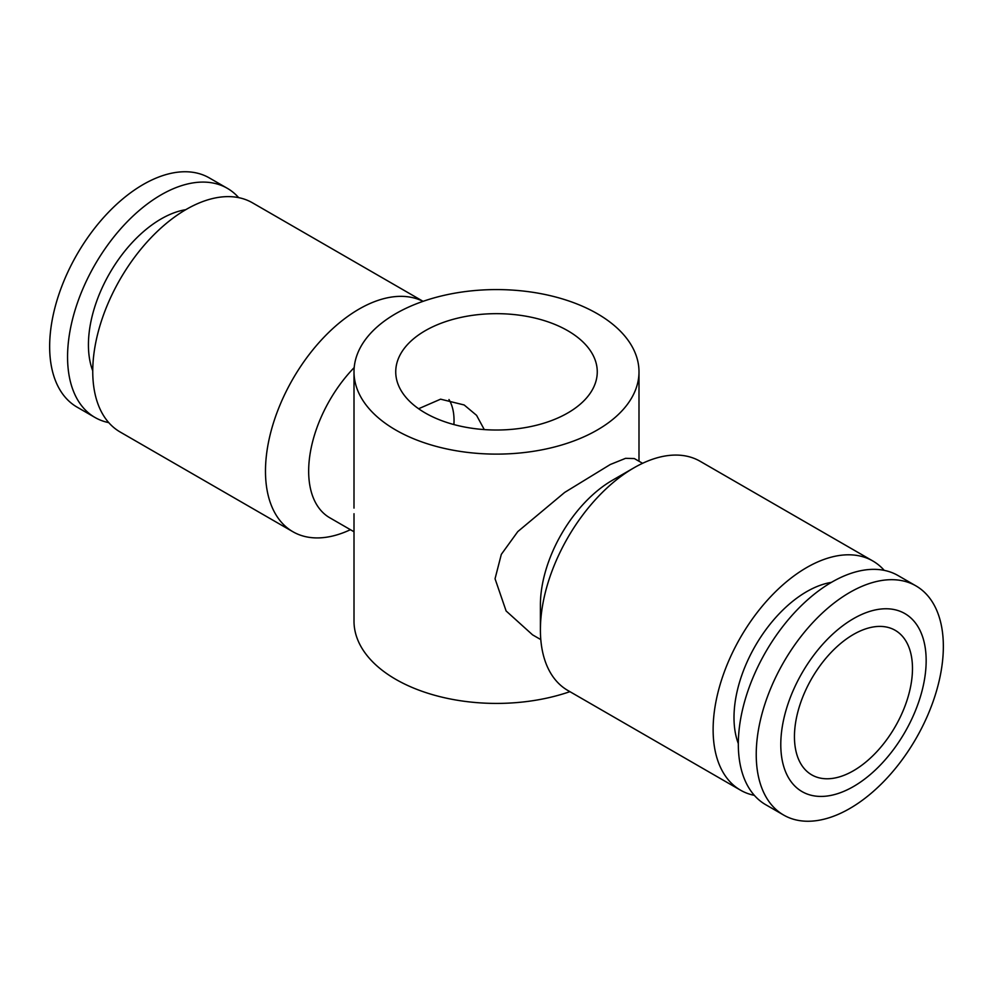 <?xml version="1.0" encoding="UTF-8"?>
<svg xmlns="http://www.w3.org/2000/svg" width="993" height="993" viewBox="0 0 993 993"><rect width="100%" height="100%" fill="white"/><g stroke="black" fill="none" stroke-linecap="round" stroke-linejoin="round"><path stroke-width="1.49" d="M425.252 412.976A100.765 58.177 180 0 1 395.735 371.841A100.765 58.177 180 0 1 457.934 318.095A100.765 58.177 180 0 1 567.748 330.706A100.765 58.177 180 0 1 597.265 371.841A100.765 58.177 180 0 1 535.066 425.587A100.765 58.177 180 0 1 425.252 412.976M418.599 408.744L440.594 399.174L464.165 404.97L476.566 415.335L484.274 429.584M354.004 513.729L354.004 621.159A142.495 82.27 0 0 0 395.748 679.324A142.495 82.27 0 0 0 569.908 691.662M395.748 430.019A142.495 82.27 180 0 1 354.004 371.841A142.495 82.27 180 0 1 441.972 295.84A142.495 82.27 180 0 1 597.252 313.676A142.495 82.27 180 0 1 638.995 371.841A142.495 82.27 180 0 1 551.028 447.855A142.495 82.27 180 0 1 395.748 430.019M353.992 508.093L354.004 476.739M354.004 531.764L329.738 517.75A101.782 58.761 -60 0 1 308.662 471.154A101.782 58.761 -60 0 1 354.203 367.559M642.583 463.309L634.353 458.567L625.59 458.332L610.273 464.513L564.669 492.429L517.787 531.603L501.316 554.367L495.048 578.758L506.107 610.956L532.571 634.85L540.8 639.604M884.229 570.367A132.317 76.387 120 0 0 872.847 560.995L700.115 461.273A132.317 76.387 120 0 0 633.956 467.827L612.371 480.289A101.782 58.761 120 0 0 540.403 604.948L540.403 629.885A132.317 76.387 120 0 0 567.81 690.445L740.53 790.18A132.317 76.387 120 0 0 754.332 795.356M92.746 370.848A102.8 59.357 -60 0 1 88.427 344.832A102.8 59.357 -60 0 1 185.803 209.672M108.771 422.633A132.317 76.387 -60 0 1 94.968 417.457A132.317 76.387 -60 0 1 67.561 356.884A132.317 76.387 -60 0 1 125.317 223.735A132.317 76.387 -60 0 1 227.273 188.285A132.317 76.387 -60 0 1 238.668 197.644M94.968 417.457L77.057 407.118A132.317 76.387 -60 0 1 49.65 346.545A132.317 76.387 -60 0 1 107.405 213.396A132.317 76.387 -60 0 1 209.362 177.946L227.273 188.285M350.417 529.691A132.317 76.387 -60 0 1 292.885 531.727A132.317 76.387 -60 0 1 265.479 471.154A132.317 76.387 -60 0 1 321.831 339.494A132.317 76.387 -60 0 1 423.006 301.363M292.885 531.727L120.153 432.005A132.317 76.387 -60 0 1 92.746 371.432A132.317 76.387 -60 0 1 150.502 238.27A132.317 76.387 -60 0 1 252.47 202.82L423.092 301.338M738.32 743.558A102.8 59.357 -60 0 1 734.001 717.554A102.8 59.357 -60 0 1 831.377 582.382M915.943 585.882L898.032 575.543A132.317 76.387 120 0 0 796.076 610.993A132.317 76.387 120 0 0 738.32 744.142A132.317 76.387 120 0 0 765.727 804.715L783.638 815.054A132.317 76.387 120 0 0 885.595 779.604A132.317 76.387 120 0 0 943.35 646.455A132.317 76.387 120 0 0 915.943 585.882A132.317 76.387 120 0 0 813.987 621.333A132.317 76.387 120 0 0 756.232 754.481A132.317 76.387 120 0 0 783.638 815.054M926.159 660.63A102.8 59.357 120 0 0 853.471 618.664A102.8 59.357 120 0 0 780.783 744.564A102.8 59.357 120 0 0 853.471 786.53A102.8 59.357 120 0 0 926.159 660.63M633.956 467.827A132.317 76.387 120 0 0 540.403 629.885M872.847 560.995A132.317 76.387 120 0 0 770.891 596.445A132.317 76.387 120 0 0 713.123 729.607A132.317 76.387 120 0 0 740.53 790.18M794.45 736.669A83.462 48.185 -60 0 1 830.88 652.674A83.462 48.185 -60 0 1 895.202 630.319A83.462 48.185 -60 0 1 912.48 668.525A83.462 48.185 -60 0 1 876.049 752.508A83.462 48.185 -60 0 1 811.74 774.875A83.462 48.185 -60 0 1 794.45 736.669M448.973 399.546A63.105 36.431 -60 0 1 454.037 420.461A63.105 36.431 -60 0 1 453.9 424.57M354.004 484.907L354.004 371.841M638.995 461.236L638.995 371.841"/></g></svg>
